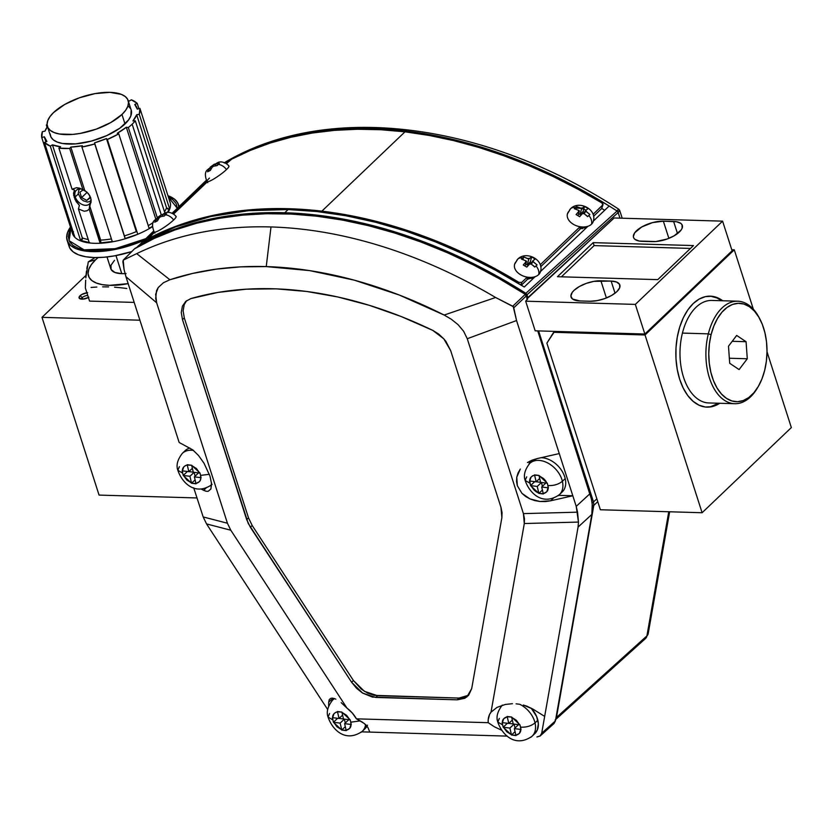 <?xml version="1.0" encoding="UTF-8"?>
<svg xmlns="http://www.w3.org/2000/svg" width="833" height="833" viewBox="0 0 833 833"><rect width="100%" height="100%" fill="white"/><g stroke="black" fill="none" stroke-linecap="round" stroke-linejoin="round"><path stroke-width="1.25" d="M82.259 297.568A4.477 1.853 -17.8 0 0 81.644 299.141A4.477 1.853 162.2 0 1 81.603 299.047A4.477 1.853 162.2 0 1 82.259 297.568L82.759 299.141L82.259 297.568A4.477 1.853 162.2 0 1 87.746 295.455A4.477 1.853 -17.8 0 0 82.259 297.568L80.041 295.746L82.259 297.568M88.413 297.527A6.529 2.707 162.2 0 1 80.135 298.849A6.529 2.707 162.2 0 1 80.041 295.746A6.529 2.707 162.2 0 1 86.892 292.758M139.902 320.205L41.994 317.342L99.065 495.094L196.973 497.957L99.065 495.094L41.994 317.342L139.902 320.205M86.018 275.338L41.994 317.342L86.018 275.338M88.86 297.287L82.988 299.12L79.166 298.089L79.468 296.381L81.738 294.507L87.621 292.675M679.697 379.307A55.509 32.82 -88.3 0 1 680.946 323.443A55.509 32.82 -88.3 0 1 710.299 296.163A55.509 32.82 -88.3 0 1 722.752 300.765L718.254 298.068L711.944 296.277L705.499 296.61L699.179 299.068L693.233 303.535L687.871 309.855L683.31 317.779L679.728 327.015L677.26 337.188L675.99 347.913L675.99 358.794L677.239 369.394L679.697 379.307L683.258 388.168L687.808 395.613L693.16 401.381L699.106 405.223L705.416 407.025L711.861 406.681L719.754 403.266A55.509 32.82 -88.3 0 1 707.061 407.139A55.509 32.82 -88.3 0 1 679.697 379.307M710.841 296.246L717.151 298.037L721.649 300.734A55.509 32.82 91.7 0 0 709.747 296.152M706.509 407.108A55.509 32.82 91.7 0 0 718.65 403.234L710.757 406.65M554.622 331.388L546.875 343.144L600.364 509.754L546.875 343.144L553.653 332.305L645.034 334.981L734.279 249.817L753.355 309.23L734.279 249.817L731.77 249.744L734.279 249.817L645.034 334.981L553.653 332.305L554.622 331.388M767.006 351.765L791.35 427.579L702.104 512.732L645.034 334.981L702.104 512.732L600.364 509.754L702.104 512.732L791.35 427.579L767.006 351.765M154.386 232.168A13.453 2.02 -35.3 0 0 162.654 228.336A13.453 2.02 -35.3 0 0 173.639 219.985A9.423 6.518 -133.7 0 0 165.371 214.82L164.32 216.007L160.779 216.632A4.04 0.604 144.7 0 1 159.311 217.663L157.479 220.828L154.751 222.192L156.594 219.027A4.04 0.604 144.7 0 1 156.448 218.798L154.678 220.193C152.064 222.119 151.887 226.055 154.136 232.022A13.453 2.02 144.7 0 0 161.935 228.773A13.453 2.02 144.7 0 0 173.639 219.985A13.453 2.02 -35.3 0 0 175.846 216.32A13.453 2.02 144.7 0 1 176.096 216.476A13.453 2.02 144.7 0 1 173.639 219.985A9.423 6.518 46.3 0 0 165.371 214.82L166.569 213.862L163.029 214.487L166.569 213.862M160.779 216.632L159.311 217.663M158.124 219.204L157.479 220.828M164.32 216.007L162.706 216.039M157.322 217.621L158.697 216.653L156.344 218.975L161.123 214.872M158.697 216.653A4.04 0.604 144.7 0 1 160.155 215.622L163.185 214.154L160.155 215.622L159.499 216.257L160.03 217.007L159.499 216.257L158.697 216.653M160.821 215.07L161.54 214.643M176.096 216.476C173.66 213.31 168.381 211.145 164.892 213.019L162.883 214.258A4.04 0.604 144.7 0 1 163.029 214.487L162.227 214.893L163.008 215.997L162.227 214.893L165.913 212.79M154.751 222.192L157.25 218.402L157.999 219.454L157.25 218.402L154.657 220.224M207.219 181.761A13.453 2.02 -35.3 0 0 215.487 177.918A13.453 2.02 -35.3 0 0 226.472 169.568A9.423 6.518 -133.7 0 0 218.204 164.403L217.163 165.59L213.612 166.225A4.04 0.604 144.7 0 1 212.155 167.246L210.322 170.421L207.594 171.785L209.427 168.61A4.04 0.604 144.7 0 1 209.281 168.381L207.511 169.786C204.908 171.702 204.72 175.648 206.969 181.604A13.453 2.02 144.7 0 1 209.427 178.095M218.746 162.373L215.716 163.851L217.725 162.602C221.224 160.727 226.493 162.893 228.94 166.059A13.453 2.02 144.7 0 1 226.472 169.568A13.453 2.02 144.7 0 1 214.768 178.366A13.453 2.02 144.7 0 1 206.969 181.604L207.74 182.698M210.968 168.787L210.322 170.421L207.594 171.785L210.083 167.985L210.832 169.037L210.083 167.985L207.5 169.807M213.612 166.225L212.155 167.246M217.163 165.59L215.539 165.621M219.412 163.445L215.862 164.08A4.04 0.604 144.7 0 0 215.716 163.851L215.06 164.476L215.841 165.59L215.06 164.476L217.767 163.476L219.412 163.445L218.204 164.403A9.423 6.518 46.3 0 1 226.472 169.568A13.453 2.02 -35.3 0 0 228.679 165.913M213.654 164.663L212.988 165.215A4.04 0.604 144.7 0 0 211.53 166.236L209.177 168.568L211.53 166.236L212.332 165.84L212.863 166.59L212.332 165.84L212.988 165.215L216.028 163.737L214.373 164.226M210.155 167.204L213.956 164.455M514.388 265.383A13.453 9.007 16.1 0 0 523.468 276.119A13.453 9.007 16.1 0 0 538.67 274.609A9.423 6.518 -133.7 0 0 535.973 265.883L534.817 267.06L531.173 264.019A4.04 2.697 -163.9 0 1 529.476 264.03L526.82 267.101L523.259 264.977L525.904 261.906A4.04 2.697 -163.9 0 1 525.519 260.656L521.448 259.115L522.603 257.938A9.423 6.518 -133.7 0 0 517.793 259.094A9.423 6.518 46.3 0 1 522.603 257.938L523.697 256.97L527.768 258.511A4.04 2.697 -163.9 0 1 529.476 258.501L531.693 256.928L533.505 257.897L535.255 259.053L533.037 260.625A4.04 2.697 -163.9 0 1 533.422 261.874L537.066 264.915L535.973 265.883A9.423 6.518 46.3 0 1 538.67 274.609A13.453 9.007 -163.9 0 1 522.687 275.806A13.453 9.007 -163.9 0 1 514.607 264.269A13.453 9.007 -163.9 0 1 516.398 261.375A9.423 6.518 46.3 0 1 517.793 259.094M526.352 277.993A13.453 9.007 16.1 0 0 533.766 277.951M531.204 264.03L530.132 263.395L526.82 267.101L523.259 264.977L526.571 261.281L525.477 260.635M534.817 267.06L533.474 265.685M521.697 258.844A13.453 9.007 -163.9 0 1 523.218 258.636M514.607 264.269L517.689 259.188C526.112 250.379 544.355 259.636 540.471 271.714A13.453 9.007 -163.9 0 1 538.67 274.609A13.453 9.007 16.1 0 0 540.679 270.6M533.276 260.406L531.516 264.228L532.381 261.25L537.066 264.915M522.978 259.479L523.697 256.97L528.82 259.136L527.154 264.904L530.246 261.947L527.154 264.904L528.82 259.136L530.829 257.387L531.693 256.928L530.246 261.947L531.891 262.926L530.246 261.947L531.693 256.928L535.255 259.053L534.338 259.542M527.154 264.904L525.758 264.071L527.154 264.904M523.301 259.594L521.448 259.115M525.196 266.019L526.571 261.281L525.196 266.019M567.231 214.966A13.453 9.007 16.1 0 0 576.301 225.701A13.453 9.007 16.1 0 0 591.513 224.192A9.423 6.518 -133.7 0 0 588.806 215.466L587.65 216.642L584.006 213.602A4.04 2.697 -163.9 0 1 582.309 213.612L579.664 216.684L576.092 214.56L578.748 211.488A4.04 2.697 -163.9 0 1 578.362 210.239L574.281 208.698L575.436 207.532A9.423 6.518 -133.7 0 0 570.626 208.687A9.423 6.518 46.3 0 1 575.436 207.532L576.53 206.553L580.611 208.094A4.04 2.697 -163.9 0 1 582.309 208.094L584.527 206.522L586.338 207.479L588.088 208.635L585.87 210.208A4.04 2.697 -163.9 0 1 586.255 211.457L589.899 214.498L588.806 215.466A9.423 6.518 46.3 0 1 591.513 224.192A13.453 9.007 -163.9 0 1 575.53 225.389A13.453 9.007 -163.9 0 1 567.44 213.852A13.453 9.007 -163.9 0 1 569.231 210.957A9.423 6.518 46.3 0 1 570.626 208.687M579.195 227.576A13.453 9.007 16.1 0 0 586.599 227.534M584.037 213.623L582.965 212.977L579.664 216.684L576.092 214.56L579.404 210.864L578.04 215.601L579.404 210.864L578.31 210.218M587.65 216.642L586.172 215.153M576.144 209.177L574.281 208.698L576.53 206.553L581.653 208.719L579.987 214.487L583.079 211.53L584.735 212.509L583.079 211.53L584.527 206.522L583.079 211.53L579.987 214.487L581.653 208.719L583.506 207.084L584.527 206.522L586.338 207.479L588.088 208.635L587.171 209.125M567.44 213.852L570.522 208.771C578.945 199.962 597.199 209.218 593.304 221.297A13.453 9.007 -163.9 0 1 591.513 224.192A13.453 9.007 16.1 0 0 593.513 220.193M585.974 210.114A13.453 9.007 16.1 0 0 576.051 208.219M576.53 206.553L575.811 209.062L576.53 206.553M579.987 214.487L578.602 213.654L579.987 214.487M586.109 209.989L584.36 213.81L585.214 210.832L589.899 214.498M557.933 495.812A21.533 14.9 -133.7 0 0 562.39 481.287C558.433 484.452 553.581 485.868 547.843 485.535L548.114 487.815C548.301 490.637 546.687 492.595 543.272 493.667L538.878 493.407L530.559 485.618L530.007 483.296L525.154 480.402L526.716 476.82M534.453 459.327A21.533 14.9 -133.7 0 0 532.495 460.795L529.684 463.471A21.533 14.9 46.3 0 1 548.093 463.169A21.533 14.9 46.3 0 1 562.39 481.287L565.201 478.611A21.533 14.9 -133.7 0 0 541.086 457.702M534.526 474.872L538.982 475.424L540.617 482.38L547.021 483.182L545.625 480.828L543.699 478.652L539.045 475.726L540.617 482.38L547.302 483.213L548.395 487.846L541.7 487.013L543.272 493.667L546.781 491.762L548.114 487.815L541.7 487.013L543.335 493.959L538.878 493.407L537.243 486.451L541.408 482.484L537.243 486.451L530.84 485.649L534.161 490.179L536.442 491.939L538.805 493.115L537.243 486.451L530.559 485.618L534.724 481.641L530.559 485.618L529.746 481.016C529.559 478.194 531.173 476.247 534.588 475.164L538.982 475.424L547.302 483.213L547.843 485.535C553.581 485.868 558.433 484.452 562.39 481.287A21.533 14.9 46.3 0 1 559.412 494.635C542.575 506.526 529.247 492.886 525.154 480.402L530.007 483.296L529.465 480.985L536.15 481.818L539.69 478.444L536.15 481.818L534.526 474.872M541.471 482.484L542.387 486.368L541.471 482.484M542.408 490.033L538.878 493.407L542.408 490.033M545.865 483.036L541.7 487.013L545.865 483.036M540.596 482.328L536.202 481.776L540.596 482.328M560.692 493.157A21.533 14.9 -133.7 0 0 562.223 491.949A21.533 14.9 -133.7 0 0 565.201 478.611L562.39 481.287A21.533 14.9 -133.7 0 0 549.228 463.825A21.533 14.9 -133.7 0 0 531.173 462.294M536.15 481.818L534.588 475.164L532.641 475.799L531.079 477.08L529.746 481.016L536.15 481.818M530.569 737.424A21.533 14.9 -133.7 0 0 535.036 722.898C531.069 726.064 526.227 727.48 520.49 727.147L520.75 729.427C520.937 732.249 519.323 734.206 515.908 735.279L511.524 735.018L503.194 727.23L502.653 724.918L497.79 722.013L499.352 718.431M533.339 734.768A21.533 14.9 -133.7 0 0 534.869 733.561A21.533 14.9 -133.7 0 0 537.847 720.222L535.036 722.898A21.533 14.9 -133.7 0 0 519.74 704.27A21.533 14.9 46.3 0 1 535.036 722.898L537.847 720.222A21.533 14.9 -133.7 0 0 531.152 708.081L536.65 716.557L538.347 723.794L537.254 730.145L533.536 734.633M514.346 728.625L515.908 735.279L519.417 733.373L520.75 729.427L514.346 728.625L515.981 735.581L511.524 735.018L509.89 728.073L503.476 727.271L506.808 731.79L511.452 734.727L509.89 728.073L503.194 727.23L502.112 722.596L508.796 723.44L507.235 716.776L503.726 718.692L502.393 722.628L508.796 723.44L507.162 716.484L511.629 717.036L513.253 723.992L519.667 724.793L516.335 720.264L511.691 717.338L513.253 723.992L519.948 724.825L521.041 729.458L514.346 728.625L518.511 724.648L514.346 728.625M512.326 720.066L508.796 723.44L512.326 720.066M507.359 723.252L503.194 727.23L507.359 723.252M508.848 723.388L513.243 723.939L508.848 723.388M514.055 724.096L509.89 728.073L514.055 724.096M514.117 724.106L515.023 727.98L514.117 724.106M515.054 731.645L511.524 735.018L515.054 731.645M535.036 722.898A21.533 14.9 46.3 0 1 532.058 736.247C515.221 748.149 501.893 734.498 497.79 722.013L502.653 724.918L502.393 722.628C502.195 719.806 503.809 717.859 507.235 716.776L511.629 717.036L519.948 724.825L520.49 727.147C526.227 727.48 531.069 726.064 535.036 722.898M365.635 724.627A21.533 14.9 46.3 0 1 362.313 731.28C345.476 743.182 332.148 729.541 328.046 717.046L332.908 719.951L332.648 717.671C332.45 714.849 334.064 712.892 337.48 711.819L341.874 712.08L343.508 719.035L349.912 719.837L346.59 715.308L341.946 712.371L343.508 719.035L350.204 719.868L350.745 722.19L360.283 720.878L350.745 722.19L351.005 724.471C351.193 727.292 349.579 729.239 346.164 730.322L341.78 730.052L333.45 722.263L332.908 719.951L328.046 717.046L329.608 713.465M360.824 732.457A21.533 14.9 -133.7 0 0 365.572 725.012M334.252 698.533L332.586 700.126A21.533 14.9 46.3 0 1 334.574 698.637M344.602 723.669L346.164 730.322L349.673 728.406L351.005 724.471L344.602 723.669L346.236 730.614L343.998 730.333L341.78 730.052L340.135 723.106L344.31 719.129L340.135 723.106L333.731 722.305L337.053 726.834L341.707 729.76L340.135 723.106L333.45 722.263L337.615 718.296L333.45 722.263L332.367 717.63L339.052 718.473L342.582 715.099L339.052 718.473L337.417 711.517L341.874 712.08L350.204 719.868L351.287 724.502L344.602 723.669L348.767 719.691L344.602 723.669M344.373 719.139L345.279 723.013L344.373 719.139M345.31 726.678L341.78 730.052L345.31 726.678M343.498 718.973L339.104 718.421L343.498 718.973M367.509 725.179L363.792 729.677M363.594 729.812A21.533 14.9 -133.7 0 0 365.125 728.604A21.533 14.9 -133.7 0 0 367.041 726.105M339.052 718.473L337.48 711.819L335.543 712.444L333.981 713.725L332.648 717.671L339.052 718.473M212.092 484.473C195.255 496.374 181.927 482.734 177.835 470.239L182.687 473.144L182.427 470.864C182.24 468.042 183.854 466.084 187.269 465.012L191.663 465.272L193.298 472.228L199.701 473.029L196.38 468.5L191.725 465.564L193.298 472.228L199.982 473.061L200.534 475.383L209.364 474.321L200.534 475.383L200.795 477.663C200.982 480.485 199.368 482.432 195.953 483.515L191.559 483.244L183.239 475.456L182.687 473.144L177.835 470.239L179.397 466.667M189.862 448.029A21.533 14.9 -133.7 0 0 185.176 450.632L182.365 453.319A21.533 14.9 46.3 0 1 193.495 450.455A21.533 14.9 -133.7 0 0 183.854 452.142M194.381 476.861L195.953 483.515L199.462 481.609L200.451 479.798L200.795 477.663L194.381 476.861L196.026 483.806L191.559 483.244L189.924 476.299L194.089 472.321L189.924 476.299L183.52 475.497L186.842 480.027L191.486 482.953L189.924 476.299L183.239 475.456L187.404 471.488L183.239 475.456L182.146 470.822L188.831 471.665L192.371 468.292L188.831 471.665L187.206 464.71L191.663 465.272L199.982 473.061L201.076 477.694L194.381 476.861L198.546 472.884L194.381 476.861M194.151 472.332L195.068 476.205L194.151 472.332M195.099 479.881L191.559 483.244L195.099 479.881M193.277 472.165L188.883 471.613L193.277 472.165M188.831 471.665L187.269 465.012L185.322 465.647L183.76 466.917L182.427 470.864L188.831 471.665M148.118 238.665L148.534 238.488A466.928 323.183 46.3 0 1 321.861 211.155L405.005 131.822A466.928 323.183 -133.7 0 0 231.678 159.155L226.42 163.622L231.678 159.155L250.473 150.346L270.246 143.026L290.936 137.247L312.437 133.009L334.689 130.344L357.596 129.261L381.066 129.75L405.005 131.822L321.861 211.155L297.922 209.083L274.453 208.594L251.545 209.677L229.294 212.342L207.792 216.58L187.102 222.359L167.329 229.679L148.118 238.665M148.326 238.144L154.553 232.188L148.534 238.488M207.386 181.781L173.587 214.039L207.386 181.781M602.124 203.065L577.842 189.143L553.268 176.575L528.486 165.403L503.611 155.667L478.725 147.42L453.933 140.673L429.328 135.477L405.005 131.822A466.928 323.183 -133.7 0 1 602.124 203.065L602.738 205.105L601.686 208.542L603.009 204.689L593.075 214.331L602.738 205.105L603.009 204.085L602.124 203.065M593.585 216.268L601.686 208.542L602.738 205.105M540.742 266.685L579.841 229.387L580.33 227.773M580.08 226.732L540.242 264.748L580.08 226.732M521.343 285.198L527.008 279.805L527.497 278.191M518.626 283.543L518.98 282.397L521.739 282.397L527.247 277.15L521.739 282.397L520.948 284.959M518.98 282.397L494.698 268.476L470.124 255.908L445.343 244.735L420.467 235L395.581 226.753L370.789 220.006L346.184 214.81L321.861 211.155A466.928 323.183 46.3 0 1 518.98 282.397M526.758 706.124L532.964 709.133L523.332 705.051L526.758 706.124M519.75 704.281L516.096 703.823L519.75 704.281M512.43 703.698L505.308 704.447L512.43 703.698M211.467 482.724L210.916 488.971L208.135 491.335L210.916 488.971L211.551 483.609L209.958 476.049L203.991 463.19L198.504 455.484L192.777 449.882L179.157 442.469L125.939 276.712L156.656 302.796L155.646 294.33L158.26 287.489L163.383 282.751L169.89 279.753L136.706 253.638L123.378 260.052L134.925 248.432L123.378 260.052L136.706 253.638A466.48 322.871 46.3 0 1 270.996 226.951A466.48 322.871 -133.7 0 0 136.706 253.638L169.89 279.753A435.482 301.411 46.3 0 1 266.237 266.591L270.996 226.951L266.237 266.591A435.482 301.411 46.3 0 1 444.166 315.051L495.614 297.496A466.48 322.871 -133.7 0 0 270.996 226.951A466.48 322.871 46.3 0 1 495.614 297.496L444.166 315.051L451.34 319.258L458.046 324.641L463.648 331.284L467.261 338.719L516.554 320.549L513.201 306.461L495.614 297.496L513.524 306.804L516.554 320.549L559.266 453.579L537.098 458.608L559.266 453.579L572.812 495.77L516.554 320.549L467.261 338.719L463.648 331.284L458.046 324.641L451.34 319.258L444.166 315.051L399.278 295.028L354.223 280.138L309.657 270.61L266.237 266.591L240.831 266.852L216.226 269.142L192.527 273.453L169.89 279.753L163.383 282.751L158.26 287.489L156.552 290.644L155.677 298.453L156.656 302.796L227.43 523.239L203.179 516.939L193.714 487.815L203.179 516.939L206.542 523.926L230.803 530.225L347.007 708.133A24.334 16.847 46.3 0 1 356.42 718.837L362.667 722.346M341.207 702.667L347.007 708.133L341.207 702.667M335.876 699.189L333.856 698.408M366.603 725.585L367.936 727.563L364.156 723.408L366.603 725.585M541.689 733.259L540.325 735.841L536.91 736.976L540.096 736.039L541.689 733.259L555.424 720.878L541.689 733.259L544.667 716.401L541.689 733.259M540.315 735.841L554.049 723.46L555.424 720.878L591.846 514.43L578.071 527.091L544.667 716.401L532.964 709.133L544.667 716.401L578.071 527.091L591.846 514.43L592.221 504.413L591.42 499.102L537.722 330.888L589.993 493.698L576.217 506.36L577.571 512.17L523.416 513.617L467.261 338.719L523.416 513.617L524.301 523.53L524.488 518.74L523.416 513.617L577.571 512.17L578.466 522.072L576.217 506.36L589.993 493.698C592.336 501.081 592.95 507.984 591.846 514.43L555.424 720.878L553.82 723.658M247.599 518.74L248.515 517.887L252.201 525.519L250.369 527.237L246.683 519.605L247.599 518.74M185.624 301.942L184.239 304.545L183.114 310.834L184.312 317.935L248.515 517.887L252.201 525.519L250.369 527.237L351.62 682.269L356.545 688.277L362.594 693.087L372.507 697.096L457.255 699.835L375.735 697.45L377.536 695.701L375.735 697.45L362.594 693.087L351.62 682.269L353.421 680.509L252.201 525.519L353.421 680.509L364.396 691.328L377.536 695.701L458.993 698.075L468.615 695.222L464.252 697.429L458.993 698.075L457.255 699.835L464.824 698.273L468.615 695.326L471.707 688.589L501.882 517.605L502.06 512.607L500.945 507.245L450.674 350.641L443.822 338.864L446.03 341.613L450.674 350.641L500.945 507.245L501.882 517.605L471.707 688.589L466.876 696.971L457.255 699.835L458.993 698.075L374.309 695.347L367.655 693.139L361.262 689.11L353.421 680.509L351.62 682.269L248.234 523.468L182.469 319.601L181.271 312.5L182.396 306.211L185.697 301.421L190.84 298.599L185.697 301.421L182.396 306.211L181.271 312.5L182.469 319.601L184.312 317.935L248.515 517.887L246.683 519.605L182.469 319.601L184.312 317.935L183.114 310.834L184.239 304.545L186.665 300.63M190.84 298.599A409.909 283.72 46.3 0 1 432.848 330.42L438.668 334.033L443.822 338.864L432.848 330.42L401.183 316.53L369.404 305.347L337.771 296.964L306.554 291.446L276.004 288.843L246.37 289.176L217.902 292.435L190.84 298.599M122.878 261.708L123.201 260.188L124.055 269.434L122.878 261.708M134.925 248.432A466.928 323.183 -133.7 0 1 525.29 294.32L512.764 306.19L525.29 294.32L526.456 295.788L513.867 307.71L526.456 295.788L527.601 299.349L525.29 294.32L499.727 278.972L473.8 265.123L447.602 252.816L421.259 242.122L394.894 233.073L368.603 225.712L342.509 220.079L316.738 216.195L291.394 214.071L266.591 213.717L242.424 215.143L219.027 218.35L196.473 223.296L174.878 229.981L154.334 238.373L134.561 248.807M209.958 476.049L203.991 463.19L198.504 455.484L192.777 449.882L179.157 442.469L125.939 276.712L124.055 269.434L125.939 276.712L156.656 302.796L227.43 523.239L230.803 530.225L227.43 523.239L203.179 516.939L206.542 523.926L230.803 530.225L347.007 708.133L352.297 713.017L356.42 718.837L488.211 722.69L494.344 726.772L501.476 730.145L494.344 726.772L488.211 722.69L488.2 719.681L489.627 714.35L491.022 712.153L524.301 523.53L578.466 522.072L578.071 527.091L578.466 522.072L524.301 523.53L491.022 712.153L497.041 707.373L491.022 712.153A24.334 16.847 46.3 0 0 488.211 722.69L356.42 718.837L364.156 723.408M507.245 736.112L369.79 732.092L367.936 727.563L369.79 732.092L361.657 731.853L507.245 736.112M331.638 698.137L332.877 698.2L331.638 698.137M332.617 698.158A24.334 16.847 -133.7 0 0 332.482 698.575L328.671 702.219L329.17 699.751L330.597 698.387M332.482 698.575L331.732 701.001L332.482 698.575L328.671 702.219L328.65 706.061L328.671 702.219M327.713 709.591L206.542 523.926L327.713 709.591M558.61 495.354L572.812 495.77L558.61 495.354M529.569 462.003L529.09 464.075A24.334 16.847 -133.7 0 1 529.84 461.19M532.048 460.191L537.098 458.608L527.456 462.523L532.048 460.191M518.043 472.988L520.323 469.041L516.762 477.194L518.043 472.988M517.335 485.722L516.762 477.194L516.522 481.495L517.335 485.722L521.947 493.334L517.335 485.722M525.571 496.426L521.947 493.334L529.903 498.873L525.571 496.426M534.765 500.591L529.903 498.873L539.971 501.497L534.765 500.591M545.334 501.57L539.971 501.497L550.644 500.8L545.334 501.57M553.268 498.301L550.644 500.8L572.812 495.77L576.217 506.36L572.812 495.77L550.644 500.8L553.268 498.301M505.308 704.447L497.041 707.373L505.308 704.447M201.045 488.992L206.063 491.262L203.637 490.335L205.949 488.138L203.637 490.335L201.045 488.992M208.135 491.335L206.063 491.262M646.981 635.839L645.69 638.349L646.981 635.839A8.476 5.456 10 0 0 648.189 633.684L646.908 635.912L556.465 717.463L593.804 505.35L593.502 501.924L538.597 330.92L593.502 501.924A2.051 0.854 162.2 0 1 592.034 502.695A2.051 0.854 -17.8 0 0 593.502 501.924L593.804 505.35A2.051 1.322 -170 0 1 592.315 505.798A2.051 1.322 10 0 0 593.804 505.35L556.465 717.463A2.051 1.322 -170 0 1 555.975 717.754A2.051 1.322 10 0 0 556.465 717.463L646.908 635.912L668.764 511.754L646.908 635.912A8.476 5.456 10 0 0 646.981 635.839M645.606 638.422L648.189 633.684L669.649 511.785M206.292 180.501L172.244 213.3L206.292 180.501M153.564 231.116L138.882 245.454A466.928 323.183 46.3 0 1 284.771 212.748L288.135 209.552A466.928 323.183 -133.7 0 0 143.203 241.716L153.834 231.574L143.203 241.716L175.659 226.878L210.905 216.497L248.546 210.697L288.135 209.552L284.771 212.748A466.928 323.183 46.3 0 1 525.852 293.31L526.997 294.799L618.148 212.54A2.051 1.406 -132.1 0 0 617.014 211.061L525.852 293.31L617.014 211.061L618.232 212.467L619.679 210.353L618.815 209.229L618.398 209.708L618.804 209.229C483.942 121.597 328.067 102.011 225.941 161.758L224.264 163.018M616.743 210.916C619.356 208.646 619.471 208.677 617.076 211.009A466.928 323.183 -133.7 0 0 609.162 206.001L584.214 191.33L558.922 178.064L533.391 166.288L507.745 156.031L482.078 147.337L456.494 140.256L431.098 134.8L406.015 131.01L381.327 128.886L357.138 128.449L333.564 129.688L310.688 132.603L288.614 137.185L267.435 143.422L247.234 151.273L228.096 160.707L225.566 163.122L228.096 160.707A466.928 323.183 -133.7 0 0 225.097 162.393L226.014 161.717A8.476 6.029 60.3 0 0 225.097 162.393A466.928 323.183 46.3 0 1 228.096 160.707A466.928 323.183 46.3 0 1 609.162 206.001A466.928 323.183 46.3 0 1 617.076 211.009L618.398 209.708M172.733 213.529L206.667 181.157L172.733 213.529M582.465 228.721A9.475 6.56 46.3 0 1 583.006 227.961M657.768 279.638L557.464 276.702L593.169 242.642L594.116 245.6L690.484 248.421L594.116 245.6L593.169 242.642L557.464 276.702L657.768 279.638L693.472 245.568L593.169 242.642L693.472 245.568L657.768 279.638M561.4 276.816L594.116 245.6L561.4 276.816M663.36 221.172L668.878 238.353L663.36 221.172L673.616 221.474A20.231 8.382 162.2 0 1 682.31 225.368A20.231 8.382 162.2 0 1 673.439 236.208A20.231 8.382 162.2 0 1 652.478 241.632L642.233 241.331A20.231 8.382 162.2 0 1 633.528 237.436A20.231 8.382 162.2 0 1 642.399 226.597A20.231 8.382 162.2 0 1 663.36 221.172L676.594 221.755L680.894 223.431L682.05 224.764L682.165 228.138L681.102 230.054L674.074 235.854L667.108 239.019L655.863 241.539L639.244 241.049L634.944 239.373L633.788 238.04L633.361 236.457L634.736 232.751L641.764 226.951L652.52 222.609L663.36 221.172M677.51 233.594L673.616 221.474L677.51 233.594M535.182 330.816L525.675 301.192L635.34 304.399L644.857 334.023L535.182 330.816L644.857 334.023L732.103 250.775L722.596 221.151L635.34 304.399L644.857 334.023L732.103 250.775L722.596 221.151L614.15 217.975L526.768 298.641M579.758 300.942L590.003 301.244L579.758 300.942A20.231 8.382 162.2 0 1 571.053 297.048A20.231 8.382 162.2 0 1 579.935 286.208A20.231 8.382 162.2 0 1 600.885 280.783L606.403 297.954L600.885 280.783L611.141 281.075L615.035 293.206L611.141 281.075A20.231 8.382 162.2 0 1 619.835 284.98A20.231 8.382 162.2 0 1 610.964 295.819A20.231 8.382 162.2 0 1 590.003 301.244L597.053 300.661L604.633 298.631L611.599 295.465L616.889 291.644L619.69 287.749L619.585 284.365L616.576 282.033L611.141 281.075L593.846 281.367L586.255 283.397L579.299 286.562L574.01 290.384L572.261 292.362L570.886 296.069L572.469 298.985L579.758 300.942M527.476 298.964L525.675 301.192L635.34 304.399L722.596 221.151L614.15 217.975L528.007 297.943L526.997 294.799L618.148 212.54L619.95 218.142L618.148 212.54L619.606 210.239M555.694 719.327L556.465 717.463M619.669 210.333L622.209 218.215M524.269 287.01L495.104 270.007L465.491 254.95L435.617 241.934L405.64 231.033L375.735 222.296L346.07 215.778L316.811 211.52L288.135 209.552A466.928 323.183 -133.7 0 1 524.269 287.01L535.088 276.691L524.269 287.01M604.696 210.27L601.749 208.469L604.696 210.27M585.005 227.399L579.966 228.971M532.172 277.816L527.133 279.388M609.162 206.001L593.356 221.078L609.162 206.001M587.921 226.274L538.909 273.047L587.921 226.274M228.096 160.707L228.659 161.477L228.096 160.707M525.852 293.31A466.928 323.183 -133.7 0 0 284.771 212.748A466.928 323.183 -133.7 0 0 138.882 245.454L137.799 246.329M138.476 246.422A2.051 1.458 -119.1 0 1 138.882 245.454M555.09 720.045L645.513 638.515A8.476 5.873 -132 0 0 646.908 635.912L645.294 638.692L643.014 639.598M597.782 501.695L593.804 505.35L597.782 501.695M596.855 498.832L593.502 501.924L596.855 498.832M760.196 319.664A49.22 29.103 -88.3 0 1 764.673 370.352L766.391 361.064L767.016 351.453L766.516 341.874L764.913 332.7L762.278 324.297L758.707 316.967L754.323 311.011L749.325 306.648L743.879 304.045L738.205 303.306L732.509 304.462L727.032 307.45L721.972 312.188L717.515 318.466L713.85 326.047L711.101 334.647A49.22 29.103 -88.3 0 1 760.196 319.664L759.467 318.248A51.271 30.311 91.7 0 0 708.331 333.856A51.271 30.311 -88.3 0 1 737.736 301.202L711.83 300.442A51.271 30.311 91.7 0 0 682.425 333.096A51.271 30.311 91.7 0 0 708.831 402.953L734.737 403.703A51.271 30.311 -88.3 0 1 708.331 333.856L682.425 333.096L708.331 333.856A51.271 30.311 91.7 0 0 719.098 395.654A51.271 30.311 91.7 0 0 757.426 387.959L758.238 386.595A49.22 29.103 -88.3 0 1 721.43 393.978A49.22 29.103 -88.3 0 1 711.101 334.647L708.331 333.856L711.101 334.647L709.383 343.935L708.768 353.556L709.268 363.136L710.861 372.309L713.496 380.712L717.078 388.032L721.451 393.999L726.459 398.361L731.905 400.965L737.58 401.704L743.265 400.548L748.742 397.549L753.813 392.822L758.259 386.543L761.935 378.963L764.673 370.352A49.22 29.103 -88.3 0 1 758.238 386.595M757.832 387.262A51.271 30.311 -88.3 0 1 734.737 403.703M729.718 363.303L739.11 369.571L747.284 358.763L729.354 358.242L747.284 358.763L746.066 341.707L732.228 341.301L746.066 341.707L736.664 335.439L728.49 346.236L729.718 363.303L728.49 346.236L736.664 335.439L746.066 341.707L747.284 358.763L739.11 369.571L729.718 363.303M737.736 301.202A51.271 30.311 -88.3 0 1 759.821 318.956M106.999 256.96L110.789 268.747A25.573 10.59 -17.8 0 0 121.774 273.672L115.974 255.596L121.774 273.672L126.054 273.547M126.783 288.489L120.639 287.739L126.783 288.489M114.579 287.198L120.639 287.739L114.579 287.198M102.678 286.854L108.582 286.906L102.678 286.854M91.078 287.447L96.836 287.041L91.078 287.447M85.487 284.001L85.372 288.051L89.568 301.109L85.372 288.051L85.664 280.148L85.487 284.001M88.277 261.874L95.035 257.574L88.277 261.874L95.628 259.771L91.391 264.561L88.839 269.205L88.069 273.536L89.1 277.379L91.901 280.586L96.368 283.043L102.324 284.657L109.54 285.344L128.167 283.636A49.001 20.284 162.2 0 1 95.628 259.771L88.277 261.874L85.809 277.92M134.196 302.41L89.568 301.109M87.298 266.123L86.851 268.57M86.476 271.141L86.018 275.296M95.628 259.771A49.001 20.284 162.2 0 1 98.107 257.574L95.628 259.771M114.517 260.323L110.976 265.248L111.112 269.517L114.902 272.474L121.774 273.672A25.573 10.59 -17.8 0 0 125.033 273.62M168.047 212.446A51.271 21.231 -17.8 0 0 169.703 209.104A51.271 21.231 -17.8 0 0 170.359 203.169A51.271 21.231 -17.8 0 0 170.078 202.044A51.271 21.231 -17.8 0 0 169.682 201.055M168.453 197.213L177.294 208.25L176.086 203.46L172.629 199.576L168.453 197.213M75.251 196.89A9.475 6.56 -133.7 0 0 85.518 205.324A9.475 6.56 -133.7 0 0 90.526 197.338A9.475 6.56 46.3 0 1 89.433 203.96A9.475 6.56 46.3 0 1 81.696 204.293A9.475 6.56 46.3 0 1 75.251 196.89L78.312 193.964L75.251 196.89A9.475 6.56 46.3 0 1 76.344 190.257A9.475 6.56 46.3 0 1 82.248 189.216A9.475 6.56 -133.7 0 0 75.251 196.89L74.147 197.317L75.251 196.89M75.012 199.483L73.512 193.246L74.512 190.111L72.086 189.226L76.626 187.685L79.687 188.206L86.715 191.902L89.766 195.682L91.141 199.962L89.214 209.27L86.955 210.759L84.216 211.238L78.417 208.958L79.406 205.376L76.199 201.628L73.637 195.203L74.512 190.111L72.086 189.226L76.626 187.685L82.873 189.539L69.68 148.451L82.873 189.539L84.727 190.413L70.815 147.087L84.727 190.413L88.423 193.693L90.693 197.796L91.109 202.065L89.62 205.678L89.214 209.27L100.127 243.246L100.835 241.674L89.62 205.678L100.678 240.112A48.543 20.096 -17.8 0 0 111.414 238.915A48.543 20.096 -17.8 0 1 100.678 240.112L100.127 243.246L112.351 241.83A51.271 21.231 -17.8 0 0 125.189 238.769L137.768 234.271A51.271 21.231 -17.8 0 0 149.211 228.659L152.387 226.763A51.271 21.231 -17.8 0 1 149.211 228.659L118.775 133.853L149.211 228.659A51.271 21.231 -17.8 0 1 137.768 234.271L125.137 238.488L124.409 235.874A48.543 20.096 -17.8 0 0 136.31 231.616L106.447 138.59A48.543 20.096 162.2 0 1 94.546 142.849L124.409 235.874A48.543 20.096 -17.8 0 0 136.31 231.616L106.447 138.59L107.332 139.475L137.768 234.271L125.189 238.769L94.754 143.963A51.271 21.231 162.2 0 1 81.915 147.024L112.351 241.83A51.271 21.231 -17.8 0 0 125.189 238.769A51.271 21.231 -17.8 0 0 137.768 234.271L107.332 139.475L118.775 133.853A51.271 21.231 162.2 0 1 107.332 139.475L106.447 138.59L94.546 142.849L94.754 143.963L81.915 147.024L112.351 241.83A51.271 21.231 -17.8 0 1 100.127 243.246L89.214 209.27L86.955 210.759L84.216 211.238L78.417 208.958L89.329 242.934A51.271 21.231 -17.8 0 0 100.127 243.246A51.271 21.231 -17.8 0 1 89.329 242.934L80.718 240.904L82.311 237.894A48.543 20.096 -17.8 0 0 88.225 239.488A48.543 20.096 -17.8 0 1 82.311 237.894L52.437 144.869L82.311 237.894L82.238 239.425L80.718 240.904L50.282 146.098L80.718 240.904A51.271 21.231 -17.8 0 0 89.329 242.934L78.417 208.958L79.406 205.376L75.012 199.483M128.324 127.491L157.27 217.663L128.324 127.491L126.324 127.251A48.543 20.096 162.2 0 1 117.286 133.27L118.775 133.853L117.286 133.27L126.324 127.251L155.823 219.162L126.324 127.251L128.324 127.491A51.271 21.231 -17.8 0 0 132.166 124.169A51.271 21.231 162.2 0 1 128.324 127.491M161.258 214.789L132.166 124.169A51.271 21.231 -17.8 0 0 135.31 120.827L132.936 120.941L136.685 114.767A48.543 20.096 162.2 0 1 132.936 120.941L135.31 120.827A51.271 21.231 162.2 0 1 132.166 124.169L161.258 214.789M47.429 126.439L50.48 135.914A42.389 17.545 -17.8 0 0 81.894 143.12A42.389 17.545 -17.8 0 0 125.002 123.961L121.962 114.475A42.389 17.545 162.2 0 1 78.854 133.644A42.389 17.545 162.2 0 1 47.429 126.439A42.389 17.545 162.2 0 1 53.624 112.486L49.959 116.62L47.752 120.639L47.085 124.388L47.981 127.709L50.407 130.489L54.27 132.614L59.414 133.998L72.752 134.394L80.416 133.374L96.305 129.125L110.893 122.482L121.962 114.475L125.002 123.961A42.389 17.545 -17.8 0 0 131.187 110.008L128.147 100.522A42.389 17.545 162.2 0 1 121.962 114.475L125.616 110.341L127.824 106.322L128.501 102.574L127.605 99.252L125.179 96.472L121.316 94.348L109.925 92.359L95.16 93.588L79.281 97.836L64.693 104.479L53.624 112.486A42.389 17.545 162.2 0 1 96.732 93.317A42.389 17.545 162.2 0 1 128.147 100.522M178.928 207.469L177.7 202.888L174.347 199.056L167.974 195.734A58.456 24.199 162.2 0 1 178.449 204.637A58.456 24.199 162.2 0 1 178.876 206.719M144.067 240.258A58.456 24.199 162.2 0 1 67.14 240.373L69.045 246.297A58.456 24.199 -17.8 0 0 131.749 251.576L114.527 255.866L103.948 257.262L94.171 257.553L85.57 256.72L78.469 254.804L73.137 251.878L69.795 248.047L68.556 243.465M67.14 240.373A58.456 24.199 162.2 0 1 70.472 227.045M70.628 226.836L67.577 232.376L66.661 237.54L67.889 242.122L71.232 245.954L76.563 248.88L83.664 250.795L92.276 251.628L112.632 249.942L123.596 247.484L145.015 239.831M145.65 238.727L134.186 243.444L123.024 246.901L112.08 249.286L93.161 250.775L85.33 250.067L78.406 248.296L72.96 245.433L69.493 241.549L68.296 236.853L69.358 231.668L70.951 228.513L69.087 240.695L84.06 249.838L115.256 248.692L145.65 238.727M128.199 100.678A48.543 20.096 162.2 0 1 129.23 101.053L128.199 100.678M134.759 104.469A48.543 20.096 162.2 0 1 137.049 108.123A48.543 20.096 162.2 0 1 137.31 109.144L134.759 104.469L137.237 103.427L131.385 99.825L129.23 101.053L131.385 99.825A51.271 21.231 162.2 0 1 137.237 103.427L138.924 108.665L137.237 103.427L134.759 104.469M166.923 208.437L166.548 207.792L167.527 208.948L169.703 209.104L139.267 114.298L136.685 114.767L166.548 207.792A48.543 20.096 -17.8 0 1 164.497 211.717A48.543 20.096 -17.8 0 0 166.548 207.792L136.685 114.767L139.267 114.298L139.923 108.363L137.31 109.144L139.923 108.363A51.271 21.231 162.2 0 1 139.267 114.298L169.703 209.104A51.271 21.231 -17.8 0 0 170.359 203.169L169.432 200.555M148.253 225.66A48.543 20.096 -17.8 0 0 153.282 222.432A48.543 20.096 -17.8 0 1 148.253 225.66M152.387 226.378L149.117 228.357L152.387 226.378M112.476 241.508L100.408 242.913L112.476 241.508M82.394 145.744L81.915 147.024L82.394 145.744A48.543 20.096 162.2 0 1 70.815 147.087L69.68 148.451A51.271 21.231 162.2 0 1 58.893 148.128L72.086 189.226L58.893 148.128L69.68 148.451L70.815 147.087L82.394 145.744M60.601 146.785L58.893 148.128L60.601 146.785A48.543 20.096 162.2 0 1 52.437 144.869L50.282 146.098A51.271 21.231 162.2 0 1 44.43 142.495L74.866 237.301A51.271 21.231 -17.8 0 0 80.718 240.904A51.271 21.231 -17.8 0 1 74.866 237.301L44.43 142.495L50.282 146.098L52.437 144.869L60.601 146.785M89.756 242.601L81.259 240.591L89.756 242.601M73.543 231.803L72.835 232.168L74.356 235.708L72.835 232.168L72.179 232.355L41.744 137.56L44.357 136.779L46.908 141.454A48.543 20.096 162.2 0 1 44.618 137.799A48.543 20.096 162.2 0 1 44.357 136.779L41.744 137.56L72.179 232.355L74.866 237.301A51.271 21.231 -17.8 0 1 72.471 233.49A51.271 21.231 -17.8 0 1 72.179 232.355L73.179 232.032M46.908 141.454L44.43 142.495L46.908 141.454M41.744 137.56A51.271 21.231 162.2 0 1 42.4 131.624L41.744 137.56M44.982 131.156A48.543 20.096 162.2 0 1 47.481 126.595L44.982 131.156L42.4 131.624L44.982 131.156M46.356 125.096A51.271 21.231 162.2 0 1 47.075 124.252L46.356 125.096L47.044 127.23L46.356 125.096L47.137 125.065L46.356 125.096M131.166 109.925L130.875 115.797L128.667 119.817L120.025 128.063L106.947 135.529L91.411 141.079L75.793 143.87L62.465 143.484L57.31 142.089L53.447 139.965L51.021 137.185L50.126 133.863M128.22 105.958L130.646 108.738M170.359 203.169L139.923 108.363L170.359 203.169M166.548 207.792L169.057 209.218L167.454 212.477M164.903 213.009L135.31 120.827L164.903 213.009M90.453 197.119L90.693 197.796M90.026 197.275L86.767 200.389L90.214 197.848L89.235 194.797L90.214 197.848L86.767 200.389L81.603 197.598L79.885 192.246L83.3 189.726L79.885 192.246L81.603 197.598L86.767 200.389L90.026 197.275M85.091 190.653L83.956 190.039L85.091 190.653M80.489 188.518L78.864 189.966L78.229 193.495L80.895 198.775L83.3 200.753L87.298 202.044L89.61 201.576L91.234 200.128M87.142 192.308L81.603 197.598L87.142 192.308M710.299 296.163L709.195 296.131M707.061 407.139L705.957 407.108M154.896 233.105L154.136 232.022M562.223 491.949L559.412 494.635M525.154 480.402C523.311 475.424 524.821 469.781 529.684 463.471M534.869 733.561L532.058 736.247M497.79 722.013C495.958 717.036 497.468 711.392 502.33 705.093M365.125 728.604L362.313 731.28M328.046 717.046C326.213 712.069 327.723 706.436 332.586 700.126M177.835 470.239C175.992 465.272 177.502 459.629 182.365 453.319M123.211 260.177L134.717 248.588M206.23 180.376L172.119 213.238M138.028 246.079L137.185 247.141M178.449 204.637L179.064 206.542M137.372 109.123L137.06 108.165M45.919 141.86L44.618 137.799"/></g></svg>
